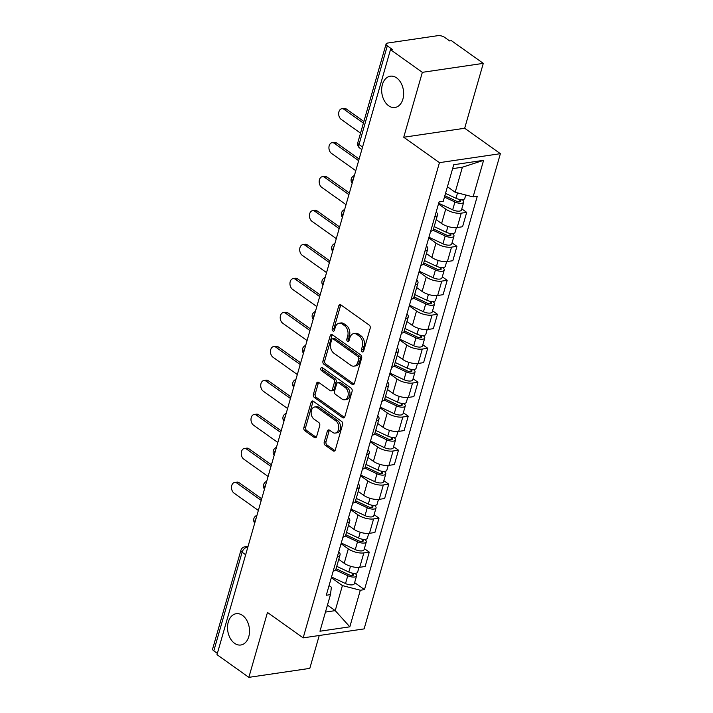 <?xml version="1.0" encoding="UTF-8"?>
<svg xmlns="http://www.w3.org/2000/svg" width="713" height="713" viewBox="0 0 713 713"><rect width="100%" height="100%" fill="white"/><g stroke="black" fill="none" stroke-linecap="round" stroke-linejoin="round"><path stroke-width="1.07" d="M362.133 351.767A1.702 1.168 -98.4 0 0 362.81 351.955A1.702 1.168 -98.4 0 0 363.657 351.054L370.172 328.345A2.424 1.667 -98.4 0 0 369.209 325.083L340.93 304.95A2.424 1.667 -98.4 0 0 339.958 304.683A2.424 1.667 -98.4 0 0 338.737 305.966L332.231 328.675A1.702 1.168 -98.4 0 0 332.9 330.957A1.702 1.168 -98.4 0 0 333.577 331.144A1.702 1.168 -98.4 0 0 334.433 330.244L335.27 327.303A7.763 5.339 -98.4 0 1 339.174 323.203A7.763 5.339 -98.4 0 1 342.258 324.041L344.62 325.725A7.763 5.339 -98.4 0 1 347.686 336.144L346.848 339.085A1.702 1.168 -98.4 0 0 347.516 341.367A1.702 1.168 -98.4 0 0 348.194 341.545A1.702 1.168 -98.4 0 0 349.04 340.654L349.887 337.712A7.763 5.339 -98.4 0 1 353.782 333.613A7.763 5.339 -98.4 0 1 356.874 334.45L359.236 336.126A7.763 5.339 -98.4 0 1 362.302 346.545L361.455 349.486A1.702 1.168 -98.4 0 0 362.133 351.767M242.518 615.408A15.82 10.873 -98.4 0 0 236.226 613.697A15.82 10.873 -98.4 0 0 227.563 626.362A15.82 10.873 -98.4 0 0 234.532 643.286A15.82 10.873 -98.4 0 0 240.834 644.998A15.82 10.873 -98.4 0 0 249.488 632.324A15.82 10.873 -98.4 0 0 242.518 615.408M396.651 77.904A15.82 10.873 -98.4 0 0 390.35 76.193A15.82 10.873 -98.4 0 0 381.687 88.858A15.82 10.873 -98.4 0 0 388.656 105.782A15.82 10.873 -98.4 0 0 394.957 107.494A15.82 10.873 -98.4 0 0 403.611 94.82A15.82 10.873 -98.4 0 0 396.651 77.904M324.246 441.989A2.424 1.667 -98.4 0 0 325.199 445.242L333.14 450.892A2.424 1.667 -98.4 0 0 334.103 451.151A2.424 1.667 -98.4 0 0 335.324 449.876L342.561 424.645A2.424 1.667 -98.4 0 0 341.598 421.392L313.31 401.25A2.424 1.667 -98.4 0 0 312.347 400.991A2.424 1.667 -98.4 0 0 311.126 402.275L303.89 427.497A2.424 1.667 -98.4 0 0 304.852 430.75L314.442 437.577A2.424 1.667 -98.4 0 0 315.404 437.844A2.424 1.667 -98.4 0 0 316.625 436.561L319.718 425.759A2.424 1.667 -98.4 0 0 318.756 422.506L314.005 419.119A6.488 4.456 -98.4 0 1 311.144 412.176A6.488 4.456 -98.4 0 1 314.7 406.98A6.488 4.456 -98.4 0 1 317.285 407.684L335.903 420.946A6.488 4.456 -98.4 0 1 338.764 427.88A6.488 4.456 -98.4 0 1 335.217 433.085A6.488 4.456 -98.4 0 1 332.632 432.381L329.522 430.171A2.424 1.667 -98.4 0 0 328.559 429.903A2.424 1.667 -98.4 0 0 327.338 431.187L324.246 441.989L326.019 441.721A2.424 1.667 -98.4 0 0 326.982 444.983L334.914 450.634A2.424 1.667 -98.4 0 0 334.941 450.643M403.736 137.235L464.68 128.26L483.298 63.359L422.346 72.334L403.736 137.235L439.44 162.653L303.168 637.868L267.464 612.449L248.855 677.35L217.002 654.668L390.483 49.652L392.266 49.384L387.302 45.855L359.004 144.516A4.946 2.995 125.4 0 0 359.7 148.019L361.839 149.543M422.346 72.334L390.483 49.652M352.204 384.405A2.424 1.667 -98.4 0 0 353.167 384.672A2.424 1.667 -98.4 0 0 354.388 383.389L361.625 358.167A2.424 1.667 -98.4 0 0 360.662 354.905L332.374 334.771A2.424 1.667 -98.4 0 0 331.411 334.504A2.424 1.667 -98.4 0 0 330.19 335.787L322.953 361.01A2.424 1.667 -98.4 0 0 323.916 364.272L352.204 384.405L353.978 384.147A2.424 1.667 -98.4 0 0 354.005 384.164M352.088 391.401L344.851 416.633A2.424 1.667 -98.4 0 1 343.639 417.916A2.424 1.667 -98.4 0 1 342.668 417.649L314.38 397.506A2.424 1.667 -98.4 0 1 313.426 394.253L316.519 383.46A2.424 1.667 -98.4 0 1 317.74 382.177A2.424 1.667 -98.4 0 1 318.702 382.435L330.181 390.608A2.424 1.667 -98.4 0 0 331.144 390.867A2.424 1.667 -98.4 0 0 332.365 389.592L334.415 382.426A2.424 1.667 -98.4 0 0 333.452 379.173L321.51 370.671A1.702 1.168 -98.4 0 1 320.77 368.853A1.702 1.168 -98.4 0 1 321.697 367.489A1.702 1.168 -98.4 0 1 322.374 367.676L351.126 388.148A2.424 1.667 -98.4 0 1 352.088 391.401M483.298 63.359L451.436 40.677L449.653 40.944L444.698 37.406A4.946 1.979 16 0 0 437.934 35.65L387.649 43.047A4.946 1.979 16 0 0 386.098 43.965A4.946 1.979 16 0 0 387.302 45.855M464.68 128.26L500.383 153.678L364.12 628.893L303.168 637.868M248.855 677.35L309.807 668.375L319.237 635.506M217.358 653.402L213.811 650.871A4.946 1.979 -164 0 1 212.617 648.99L240.905 550.329A4.946 1.979 16 0 0 242.099 552.219L213.811 650.871M436.187 211.975A11.372 4.545 -164 0 1 437.47 215.085A11.372 4.545 -164 0 1 434.734 217.028M436.169 219.622L441.605 223.499A11.372 4.545 16 0 0 457.149 227.536L461.266 213.16A11.372 4.545 -164 0 1 445.732 209.123L438.486 203.963M461.266 213.16L466.694 212.367L461.792 208.873M430.616 231.404A11.372 4.545 16 0 0 433.352 229.452L437.47 215.085M457.149 227.536L462.568 226.743L466.694 212.367M426.445 245.949A11.372 4.545 -164 0 1 427.729 249.06A11.372 4.545 -164 0 1 424.993 251.012M452.051 242.848L456.944 246.341L451.525 247.135A11.372 4.545 -164 0 1 435.991 243.097L428.745 237.937M420.875 265.379A11.372 4.545 16 0 0 423.611 263.427L427.729 249.06M426.427 253.596L431.864 257.473A11.372 4.545 16 0 0 447.407 261.511L452.826 260.717L456.944 246.341M416.704 279.933A11.372 4.545 -164 0 1 417.987 283.034A11.372 4.545 -164 0 1 415.251 284.986M442.31 276.831L447.203 280.316L441.784 281.109A11.372 4.545 -164 0 1 426.249 277.072L419.003 271.911M411.134 299.353A11.372 4.545 16 0 0 413.861 297.41L417.987 283.034M416.686 287.571L422.123 291.448A11.372 4.545 16 0 0 437.666 295.485L443.085 294.692L447.203 280.316M406.963 313.907A11.372 4.545 -164 0 1 408.246 317.009A11.372 4.545 -164 0 1 405.51 318.961M432.559 310.806L437.461 314.29L432.042 315.093A11.372 4.545 -164 0 1 416.508 311.046L409.253 305.886M401.383 333.327A11.372 4.545 16 0 0 404.119 331.385L408.246 317.009M406.945 321.545L412.381 325.422A11.372 4.545 16 0 0 427.925 329.459L433.344 328.666L437.461 314.29M397.212 347.882A11.372 4.545 -164 0 1 398.505 350.983A11.372 4.545 -164 0 1 395.768 352.935M422.818 344.78L427.72 348.265L422.301 349.067A11.372 4.545 -164 0 1 406.766 345.021L399.512 339.86M391.642 367.311A11.372 4.545 16 0 0 394.378 365.359L398.505 350.983M397.203 355.52L402.64 359.397A11.372 4.545 16 0 0 418.183 363.434L423.602 362.641L427.72 348.265M387.471 381.856A11.372 4.545 -164 0 1 388.763 384.958A11.372 4.545 -164 0 1 386.027 386.909M413.077 378.755L417.978 382.239L412.56 383.041A11.372 4.545 -164 0 1 397.016 378.995L389.77 373.835M381.901 401.285A11.372 4.545 16 0 0 384.637 399.333L388.763 384.958M387.462 389.503L392.899 393.371A11.372 4.545 16 0 0 408.433 397.408L413.861 396.615L417.978 382.239M377.73 415.831A11.372 4.545 -164 0 1 379.022 418.932A11.372 4.545 -164 0 1 376.286 420.884M403.335 412.729L408.237 416.214L402.818 417.016A11.372 4.545 -164 0 1 387.275 412.97L380.029 407.809M372.159 435.26A11.372 4.545 16 0 0 374.895 433.308L379.022 418.932M377.712 423.477L383.157 427.345A11.372 4.545 16 0 0 398.692 431.392L404.111 430.59L408.237 416.214M367.988 449.805A11.372 4.545 -164 0 1 369.272 452.907A11.372 4.545 -164 0 1 366.544 454.858M393.594 446.703L398.496 450.188L393.077 450.99A11.372 4.545 -164 0 1 377.534 446.953L370.288 441.793M362.418 469.234A11.372 4.545 16 0 0 365.154 467.282L369.272 452.907M367.97 457.452L373.416 461.32A11.372 4.545 16 0 0 388.95 465.366L394.369 464.564L398.496 450.188M358.247 483.779A11.372 4.545 -164 0 1 359.53 486.881A11.372 4.545 -164 0 1 356.794 488.833M383.852 480.678L388.754 484.163L383.336 484.965A11.372 4.545 -164 0 1 367.792 480.927L360.546 475.767M352.677 503.209A11.372 4.545 16 0 0 355.413 501.257L359.53 486.881M358.229 491.426L363.675 495.294A11.372 4.545 16 0 0 379.209 499.341L384.628 498.539L388.754 484.163M348.505 517.754A11.372 4.545 -164 0 1 349.789 520.855A11.372 4.545 -164 0 1 347.053 522.807M374.111 514.652L379.013 518.137L373.594 518.939A11.372 4.545 -164 0 1 358.051 514.902L350.805 509.742M342.935 537.183A11.372 4.545 16 0 0 345.671 535.231L349.789 520.855M348.488 525.401L353.933 529.269A11.372 4.545 16 0 0 369.468 533.315L374.886 532.513L379.013 518.137M338.764 551.728A11.372 4.545 -164 0 1 340.048 554.83A11.372 4.545 -164 0 1 337.311 556.782M364.37 548.627L369.272 552.12L363.844 552.914A11.372 4.545 -164 0 1 348.309 548.876L341.064 543.716M333.194 571.158A11.372 4.545 16 0 0 335.93 569.206L340.048 554.83M338.746 559.375L344.192 563.252A11.372 4.545 16 0 0 359.726 567.29L365.145 566.487L369.272 552.12M447.425 186.726L455.197 192.26L462.38 167.207L452.612 168.651M325.458 612.066L335.226 610.631L342.409 585.587L360.315 590.239L349.825 626.825L319.968 631.219L330.458 594.633L326.287 595.248L439.065 201.922L443.245 201.307L453.735 164.721L483.592 160.327L473.093 196.913L455.197 192.26M360.315 590.239L364.486 589.624L477.273 196.298L473.093 196.913M439.44 162.653L500.383 153.678M327.463 605.096L335.226 610.631L349.825 626.825M329.067 585.551L331.393 587.209L330.458 594.633M342.409 585.587L331.322 577.69M354.628 582.601L364.486 589.624M483.592 160.327L462.38 167.207M363.603 351.215A1.702 1.168 -98.4 0 1 363.238 349.227L364.076 346.286A7.763 5.339 -98.4 0 0 361.01 335.868L359.236 336.126M353.782 333.613L355.564 333.345A7.763 5.339 -98.4 0 1 358.657 334.192L361.01 335.868M339.174 323.203L340.948 322.944A7.763 5.339 -98.4 0 1 344.04 323.782L346.393 325.458A7.763 5.339 -98.4 0 1 349.459 335.885L348.621 338.818A1.702 1.168 -98.4 0 0 348.987 340.805M340.903 304.932A2.424 1.667 -98.4 0 0 340.52 305.708L334.005 328.417A1.702 1.168 -98.4 0 0 334.379 330.404M332.356 334.754A2.424 1.667 -98.4 0 0 331.964 335.529L324.736 360.751A2.424 1.667 -98.4 0 0 325.689 364.004L353.978 384.147M358.746 358.951A1.702 1.168 -98.4 0 0 358.078 356.669L333.247 338.987A1.702 1.168 -98.4 0 0 332.57 338.809A1.702 1.168 -98.4 0 0 331.714 339.709L330.823 342.801A7.763 5.339 -98.4 0 0 333.898 353.229L350.867 365.306A7.763 5.339 -98.4 0 0 353.96 366.152A7.763 5.339 -98.4 0 0 357.855 362.044L358.746 358.951L360.52 358.684A1.702 1.168 -98.4 0 0 359.851 356.411L358.078 356.669M332.57 338.809L334.344 338.55A1.702 1.168 -98.4 0 1 335.021 338.728L359.851 356.411M353.96 366.152L355.734 365.885A7.763 5.339 -98.4 0 0 359.637 361.785L357.855 362.044M360.52 358.684L359.637 361.785M318.684 382.426A2.424 1.667 -98.4 0 0 318.301 383.193L315.199 393.995A2.424 1.667 -98.4 0 0 316.162 397.248L344.45 417.39A2.424 1.667 -98.4 0 0 344.468 417.399M331.144 390.867L332.918 390.608A2.424 1.667 -98.4 0 0 334.139 389.325L336.188 382.168A2.424 1.667 -98.4 0 0 335.235 378.906L323.292 370.404L321.51 370.671M322.695 367.908A1.702 1.168 -98.4 0 0 323.292 370.404M342.08 399.084A6.488 4.456 -98.4 0 0 344.664 399.788A6.488 4.456 -98.4 0 0 348.22 394.583A6.488 4.456 -98.4 0 0 345.359 387.64L338.8 382.97A2.424 1.667 -98.4 0 0 337.837 382.712A2.424 1.667 -98.4 0 0 336.616 383.995L334.557 391.152A2.424 1.667 -98.4 0 0 335.52 394.414L342.08 399.084M344.664 399.788L346.447 399.521A6.488 4.456 -98.4 0 0 349.994 394.325A6.488 4.456 -98.4 0 0 347.142 387.382L345.359 387.64M337.837 382.712L339.611 382.453A2.424 1.667 -98.4 0 1 340.573 382.712L347.142 387.382M329.504 430.153A2.424 1.667 -98.4 0 0 329.121 430.928L326.019 441.721M335.217 433.085L336.991 432.818A6.488 4.456 -98.4 0 0 340.547 427.622A6.488 4.456 -98.4 0 0 337.686 420.679L335.903 420.946M314.7 406.98L316.474 406.722A6.488 4.456 -98.4 0 1 319.059 407.426L337.686 420.679M313.292 401.232A2.424 1.667 -98.4 0 0 312.9 402.007L305.672 427.239A2.424 1.667 -98.4 0 0 306.626 430.492L316.216 437.319A2.424 1.667 -98.4 0 0 316.233 437.327L314.442 437.577M444.841 195.745L456.418 201.173A2.968 1.185 16 0 0 460.634 201.244A2.968 1.185 16 0 0 459.921 200.112L462.229 199.765A6.176 2.469 16 0 1 463.726 202.127L461.48 209.97A6.176 2.469 16 0 1 452.684 209.827L438.682 203.258M444.457 197.073L454.939 201.993A6.176 2.469 16 0 0 463.726 202.127M460.09 199.515L459.43 201.815M363.398 123.135L344.049 109.356A5.686 3.904 -98.4 0 0 341.785 108.741A5.686 3.904 -98.4 0 0 338.675 113.296A5.686 3.904 -98.4 0 0 341.179 119.374L360.528 133.153M445.518 193.375L455.999 198.285A6.176 2.469 16 0 0 464.787 198.428L465.767 195.006M341.785 108.741L344.094 108.403A5.686 3.904 81.6 0 1 346.358 109.018L363.871 121.486M433.495 228.962L446.677 235.147A2.968 1.185 16 0 0 450.892 235.219A2.968 1.185 16 0 0 450.179 234.087L452.488 233.748A6.176 2.469 16 0 1 453.985 236.101L451.739 243.944A6.176 2.469 16 0 1 442.942 243.81L428.941 237.233M432.934 230.21L445.188 235.967A6.176 2.469 16 0 0 453.985 236.101M450.349 233.49L449.689 235.798M358.648 160.666L334.308 143.331A5.686 3.904 -98.4 0 0 332.044 142.716A5.686 3.904 -98.4 0 0 328.934 147.27A5.686 3.904 -98.4 0 0 331.438 153.348L355.778 170.683M434.172 226.591L446.258 232.26A6.176 2.469 16 0 0 455.046 232.402L456.418 227.625M332.044 142.716L334.352 142.377A5.686 3.904 81.6 0 1 336.616 142.992L359.12 159.017M423.745 262.937L436.935 269.122A2.968 1.185 16 0 0 441.151 269.193A2.968 1.185 16 0 0 440.429 268.061L442.746 267.723A6.176 2.469 16 0 1 444.244 270.075L441.989 277.918A6.176 2.469 16 0 1 433.201 277.785L419.199 271.207M423.183 264.184L435.447 269.942A6.176 2.469 16 0 0 444.244 270.075M440.607 267.464L439.939 269.772M348.907 194.64L324.567 177.305A5.686 3.904 -98.4 0 0 322.303 176.69A5.686 3.904 -98.4 0 0 319.192 181.245A5.686 3.904 -98.4 0 0 321.697 187.332L346.037 204.658M424.431 260.566L436.508 266.243A6.176 2.469 16 0 0 445.304 266.377L446.677 261.6M322.303 176.69L324.611 176.352A5.686 3.904 81.6 0 1 326.875 176.967L349.379 192.991M414.003 296.911L427.194 303.105A2.968 1.185 16 0 0 431.41 303.168A2.968 1.185 16 0 0 430.688 302.036L433.005 301.697A6.176 2.469 16 0 1 434.502 304.05L432.247 311.893A6.176 2.469 16 0 1 423.46 311.759L409.458 305.182M413.442 298.159L425.706 303.916A6.176 2.469 16 0 0 434.502 304.05M430.857 301.439L430.197 303.747M339.165 228.615L314.825 211.289A5.686 3.904 -98.4 0 0 312.561 210.665A5.686 3.904 -98.4 0 0 309.451 215.219A5.686 3.904 -98.4 0 0 311.946 221.306L336.295 238.632M414.69 294.54L426.766 300.218A6.176 2.469 16 0 0 435.563 300.351L436.926 295.574M312.561 210.665L314.87 210.326A5.686 3.904 81.6 0 1 317.133 210.941L339.638 226.966M404.262 330.885L417.444 337.08A2.968 1.185 16 0 0 421.668 337.142A2.968 1.185 16 0 0 420.946 336.01L423.255 335.671A6.176 2.469 16 0 1 424.761 338.024L422.506 345.867A6.176 2.469 16 0 1 413.718 345.734L399.717 339.156M403.701 332.133L415.964 337.891A6.176 2.469 16 0 0 424.761 338.024M421.116 335.413L420.456 337.721M329.424 262.589L305.084 245.263A5.686 3.904 -98.4 0 0 302.82 244.639A5.686 3.904 -98.4 0 0 299.71 249.194A5.686 3.904 -98.4 0 0 302.205 255.281L326.554 272.607M404.948 328.515L417.025 334.192A6.176 2.469 16 0 0 425.821 334.326L427.185 329.549M302.82 244.639L305.128 244.301A5.686 3.904 81.6 0 1 307.392 244.916L329.896 260.94M394.521 364.86L407.702 371.054A2.968 1.185 16 0 0 411.927 371.116A2.968 1.185 16 0 0 411.205 369.985L413.513 369.646A6.176 2.469 16 0 1 415.011 371.999L412.765 379.842A6.176 2.469 16 0 1 403.977 379.708L389.975 373.131M393.959 366.108L406.223 371.865A6.176 2.469 16 0 0 415.011 371.999M411.374 369.387L410.715 371.696M319.682 296.563L295.342 279.238A5.686 3.904 -98.4 0 0 293.079 278.623A5.686 3.904 -98.4 0 0 289.959 283.168A5.686 3.904 -98.4 0 0 292.464 289.255L316.813 306.581M395.198 362.489L407.283 368.166A6.176 2.469 16 0 0 416.08 368.3L417.444 363.523M293.079 278.623L295.387 278.275A5.686 3.904 81.6 0 1 297.651 278.899L320.155 294.915M384.779 398.834L397.961 405.029A2.968 1.185 16 0 0 402.185 405.091A2.968 1.185 16 0 0 401.464 403.959L403.772 403.62A6.176 2.469 16 0 1 405.269 405.973L403.023 413.816A6.176 2.469 16 0 1 394.236 413.683L380.234 407.114M384.218 400.082L396.481 405.84A6.176 2.469 16 0 0 405.269 405.973M401.633 403.362L400.973 405.67M309.941 330.538L285.601 313.212A5.686 3.904 -98.4 0 0 283.328 312.597A5.686 3.904 -98.4 0 0 280.218 317.151A5.686 3.904 -98.4 0 0 282.722 323.23L307.071 340.556M385.457 396.464L397.542 402.141A6.176 2.469 16 0 0 406.33 402.275L407.702 397.498M283.328 312.597L285.646 312.249A5.686 3.904 81.6 0 1 287.909 312.873L310.413 328.889M375.038 432.809L388.22 439.003A2.968 1.185 16 0 0 392.444 439.065A2.968 1.185 16 0 0 391.722 437.934L394.031 437.595A6.176 2.469 16 0 1 395.528 439.948L393.282 447.791A6.176 2.469 16 0 1 384.494 447.657L370.493 441.089M374.477 434.057L386.74 439.814A6.176 2.469 16 0 0 395.528 439.948M391.892 437.336L391.232 439.645M300.2 364.512L275.851 347.186A5.686 3.904 -98.4 0 0 273.587 346.571A5.686 3.904 -98.4 0 0 270.477 351.126A5.686 3.904 -98.4 0 0 272.981 357.204L297.321 374.53M375.715 430.438L387.801 436.115A6.176 2.469 16 0 0 396.588 436.249L397.961 431.472M273.587 346.571L275.904 346.233A5.686 3.904 81.6 0 1 278.168 346.848L300.672 362.864M365.297 466.792L378.478 472.977A2.968 1.185 16 0 0 382.703 473.04A2.968 1.185 16 0 0 381.981 471.908L384.289 471.569A6.176 2.469 16 0 1 385.786 473.931L383.541 481.765A6.176 2.469 16 0 1 374.753 481.631L360.751 475.063M364.735 468.04L376.999 473.788A6.176 2.469 16 0 0 385.786 473.931M382.15 471.32L381.491 473.619M290.458 398.487L266.109 381.161A5.686 3.904 -98.4 0 0 263.846 380.546A5.686 3.904 -98.4 0 0 260.735 385.1A5.686 3.904 -98.4 0 0 263.24 391.179L287.58 408.513M365.974 464.421L378.059 470.09A6.176 2.469 16 0 0 386.847 470.224L388.22 465.446M263.846 380.546L266.154 380.207A5.686 3.904 81.6 0 1 268.427 380.822L290.931 396.847M355.555 500.767L368.737 506.952A2.968 1.185 16 0 0 372.952 507.014A2.968 1.185 16 0 0 372.239 505.882L374.548 505.544A6.176 2.469 16 0 1 376.045 507.906L373.799 515.74A6.176 2.469 16 0 1 365.003 515.606L351.001 509.037M354.994 502.014L367.257 507.763A6.176 2.469 16 0 0 376.045 507.906M372.409 505.294L371.749 507.594M280.717 432.47L256.368 415.135A5.686 3.904 -98.4 0 0 254.104 414.52A5.686 3.904 -98.4 0 0 250.994 419.075A5.686 3.904 -98.4 0 0 253.498 425.153L277.838 442.488M356.233 498.396L368.318 504.064A6.176 2.469 16 0 0 377.106 504.198L378.478 499.421M254.104 414.52L256.413 414.182A5.686 3.904 81.6 0 1 258.676 414.797L281.189 430.821M345.814 534.741L358.995 540.926A2.968 1.185 16 0 0 363.211 540.989A2.968 1.185 16 0 0 362.498 539.857L364.806 539.518A6.176 2.469 16 0 1 366.304 541.88L364.058 549.714A6.176 2.469 16 0 1 355.261 549.58L341.26 543.012M345.252 535.989L357.516 541.746A6.176 2.469 16 0 0 366.304 541.88M362.667 539.269L362.008 541.568M270.976 466.445L246.627 449.11A5.686 3.904 -98.4 0 0 244.363 448.495A5.686 3.904 -98.4 0 0 241.252 453.049A5.686 3.904 -98.4 0 0 243.757 459.127L268.097 476.462M346.491 532.37L358.577 538.039A6.176 2.469 16 0 0 367.364 538.172L368.737 533.395M244.363 448.495L246.671 448.156A5.686 3.904 81.6 0 1 248.935 448.771L271.448 464.796M336.073 568.716L349.254 574.901A2.968 1.185 16 0 0 353.47 574.963A2.968 1.185 16 0 0 352.757 573.831L355.065 573.493A6.176 2.469 16 0 1 356.562 575.854L354.316 583.697A6.176 2.469 16 0 1 345.52 583.555L331.518 576.986M335.511 569.963L347.775 575.721A6.176 2.469 16 0 0 356.562 575.854M352.926 573.243L352.267 575.543M261.225 500.419L236.885 483.084A5.686 3.904 -98.4 0 0 234.622 482.469A5.686 3.904 -98.4 0 0 231.511 487.024A5.686 3.904 -98.4 0 0 234.016 493.102L258.356 510.437M336.75 566.345L348.835 572.013A6.176 2.469 16 0 0 357.623 572.147L358.995 567.37M234.622 482.469L236.93 482.131A5.686 3.904 81.6 0 1 239.194 482.746L261.698 498.77M247.812 547.201L246.903 547.334A4.946 2.995 125.4 0 0 242.099 552.219L245.655 554.741M247.625 547.851L246.903 547.334A4.946 3.396 81.6 0 0 244.933 546.8A4.946 4.946 0 0 0 240.905 550.329M369.468 533.315L373.594 518.939M379.209 499.341L383.336 484.965M388.95 465.366L393.077 450.99M398.692 431.392L402.818 417.016M408.433 397.408L412.56 383.041M418.183 363.434L422.301 349.067M427.925 329.459L432.042 315.093M437.666 295.485L441.784 281.109M447.407 261.511L451.525 247.135M359.726 567.29L363.844 552.914M344.192 563.252L348.309 548.876M353.933 529.269L358.051 514.902M363.675 495.294L367.792 480.927M373.416 461.32L377.534 446.953M383.157 427.345L387.275 412.97M392.899 393.371L397.016 378.995M402.64 359.397L406.766 345.021M412.381 325.422L416.508 311.046M422.123 291.448L426.249 277.072M431.864 257.473L435.991 243.097M441.605 223.499L445.732 209.123M353.505 178.607A4.946 2.995 125.4 0 0 352.302 182.795M343.764 212.59A4.946 2.995 125.4 0 0 342.561 216.77M334.023 246.564A4.946 2.995 125.4 0 0 332.819 250.744M324.281 280.539A4.946 2.995 125.4 0 0 323.078 284.719M314.54 314.513A4.946 2.995 125.4 0 0 313.337 318.693M304.799 348.488A4.946 2.995 125.4 0 0 303.595 352.668M295.048 382.462A4.946 2.995 125.4 0 0 293.854 386.651M285.307 416.437A4.946 2.995 125.4 0 0 284.113 420.625M275.566 450.411A4.946 2.995 125.4 0 0 274.371 454.6M265.824 484.385A4.946 2.995 125.4 0 0 264.621 488.574M256.083 518.36A4.946 2.995 125.4 0 0 254.88 522.549M362.56 147.038L359.004 144.516A4.946 1.979 16 0 1 357.81 142.627A4.946 4.946 0 0 0 359.7 148.019M364.076 346.286L362.302 346.545M358.657 334.192L356.874 334.45M348.621 338.818L346.848 339.085M349.459 335.885L347.686 336.144M346.393 325.458L344.62 325.725M344.04 323.782L342.258 324.041M334.005 328.417L332.231 328.675M340.52 305.708L338.737 305.966M363.238 349.227L361.455 349.486M325.689 364.004L323.916 364.272M324.736 360.751L322.953 361.01M331.964 335.529L330.19 335.787M335.021 338.728L333.247 338.987M344.45 417.39L342.668 417.649M316.162 397.248L314.38 397.506M315.199 393.995L313.426 394.253M318.301 383.193L316.519 383.46M334.139 389.325L332.365 389.592M336.188 382.168L334.415 382.426M335.235 378.906L333.452 379.173M340.573 382.712L338.8 382.97M329.121 430.928L327.338 431.187M319.059 407.426L317.285 407.684M306.626 430.492L304.852 430.75M305.672 427.239L303.89 427.497M312.9 402.007L311.126 402.275M334.914 450.634L333.14 450.892M326.982 444.983L325.199 445.242M454.939 201.993L452.684 209.827M457.55 192.867L455.999 198.285M346.358 109.018L344.049 109.356M445.188 235.967L442.942 243.81M447.916 226.484L446.258 232.26M336.616 142.992L334.308 143.331M435.447 269.942L433.201 277.785M438.174 260.459L436.508 266.243M326.875 176.967L324.567 177.305M425.706 303.916L423.46 311.759M428.424 294.433L426.766 300.218M317.133 210.941L314.825 211.289M415.964 337.891L413.718 345.734M418.683 328.408L417.025 334.192M307.392 244.916L305.084 245.263M406.223 371.865L403.977 379.708M408.941 362.382L407.283 368.166M297.651 278.899L295.342 279.238M396.481 405.84L394.236 413.683M399.2 396.357L397.542 402.141M287.909 312.873L285.601 313.212M386.74 439.814L384.494 447.657M389.458 430.331L387.801 436.115M278.168 346.848L275.851 347.186M376.999 473.788L374.753 481.631M379.717 464.306L378.059 470.09M268.427 380.822L266.109 381.161M367.257 507.763L365.003 515.606M369.976 498.28L368.318 504.064M258.676 414.797L256.368 415.135M357.516 541.746L355.261 549.58M360.234 532.255L358.577 538.039M248.935 448.771L246.627 449.11M347.775 575.721L345.52 583.555M350.493 566.229L348.835 572.013M239.194 482.746L236.885 483.084M354.37 175.585A4.946 4.946 0 0 0 352.151 183.321M344.629 209.56A4.946 4.946 0 0 0 342.409 217.296M334.887 243.534A4.946 4.946 0 0 0 332.668 251.27M325.146 277.509A4.946 4.946 0 0 0 322.927 285.245M315.404 311.483A4.946 4.946 0 0 0 313.185 319.228M305.663 345.457A4.946 4.946 0 0 0 303.444 353.202M295.922 379.432A4.946 4.946 0 0 0 293.703 387.177M286.18 413.406A4.946 4.946 0 0 0 283.961 421.151M276.439 447.381A4.946 4.946 0 0 0 274.22 455.126M266.698 481.364A4.946 4.946 0 0 0 264.478 489.1M256.947 515.339A4.946 4.946 0 0 0 254.728 523.075M244.933 546.8L248.062 546.336M357.81 142.627L386.098 43.965"/></g></svg>
